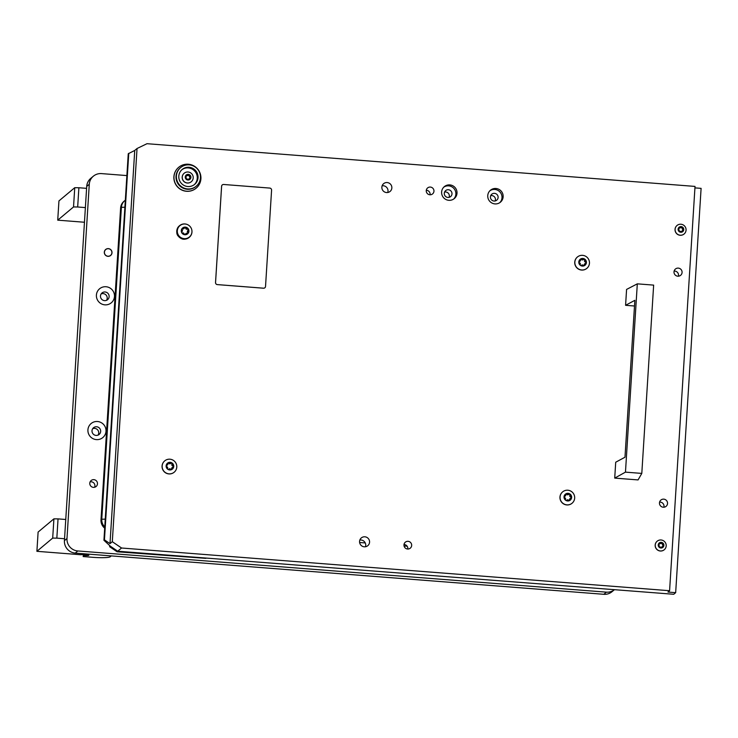 <?xml version="1.0" encoding="UTF-8"?>
<svg xmlns="http://www.w3.org/2000/svg" width="738" height="738" viewBox="0 0 738 738"><rect width="100%" height="100%" fill="white"/><g stroke="black" fill="none" stroke-linecap="round" stroke-linejoin="round"><path stroke-width="1.11" d="M457.006 193.208A7.767 7.657 50.1 0 0 444.331 186.649A7.767 7.657 50.1 0 0 445.863 199.463A7.767 7.657 50.1 0 0 457.006 193.208M453.695 199.029A7.767 7.657 50.1 0 0 443.759 187.175M451.988 193.891A3.884 3.828 50.1 0 0 445.641 190.616A3.884 3.828 50.1 0 0 446.416 197.018A3.884 3.828 50.1 0 0 451.988 193.891M449.036 197.369A3.884 3.828 50.1 0 0 444.59 192.055M503.141 196.806A7.767 7.657 50.1 0 0 490.456 190.247A7.767 7.657 50.1 0 0 491.997 203.061A7.767 7.657 50.1 0 0 503.141 196.806M499.829 202.627A7.767 7.657 50.1 0 0 489.894 190.773M498.113 197.489A3.884 3.828 50.1 0 0 491.776 194.214A3.884 3.828 50.1 0 0 492.55 200.616A3.884 3.828 50.1 0 0 498.113 197.489M495.161 200.957A3.884 3.828 50.1 0 0 490.715 195.653M411.666 545.465A3.884 3.828 50.1 0 0 405.328 542.19A3.884 3.828 50.1 0 0 406.094 548.592A3.884 3.828 50.1 0 0 411.666 545.465M407.791 549.026A3.884 3.828 50.1 0 0 404.009 544.524M433.953 191.216A3.884 3.828 50.1 0 0 427.616 187.941A3.884 3.828 50.1 0 0 428.381 194.343A3.884 3.828 50.1 0 0 433.953 191.216M430.079 194.777A3.884 3.828 50.1 0 0 426.296 190.275M369.563 542.19A5.055 4.972 50.1 0 0 361.325 537.928A5.055 4.972 50.1 0 0 362.321 546.249A5.055 4.972 50.1 0 0 369.563 542.19M365.458 546.757A5.055 4.972 50.1 0 0 359.849 540.059M391.85 187.941A5.055 4.972 50.1 0 0 383.612 183.679A5.055 4.972 50.1 0 0 384.609 192A5.055 4.972 50.1 0 0 391.85 187.941M387.745 192.507A5.055 4.972 50.1 0 0 382.136 185.81M678.425 276.196A4.077 4.022 50.1 0 0 674.126 271.067M674.006 271.842A4.077 4.022 -129.9 0 1 679.855 268.558A4.077 4.022 -129.9 0 1 680.657 275.283A4.077 4.022 -129.9 0 1 674.006 271.842M663.886 507.227A4.077 4.022 50.1 0 0 659.587 502.098M659.468 502.873A4.077 4.022 -129.9 0 1 665.316 499.589A4.077 4.022 -129.9 0 1 666.119 506.314A4.077 4.022 -129.9 0 1 659.468 502.873M694.928 187.886L701.1 188.365L675.667 592.669L673.748 594.274L117.729 551.221L110.322 546.175L117.443 551.452L205.865 558.352L117.065 551.775L109.658 546.729L110.063 545.945L117.443 551.452L117.065 551.775M121.567 548.011L669.587 590.723L695.021 186.419L147 143.698L137.037 148.513L112.305 541.701L121.567 548.011L117.729 551.221L206.151 558.112L117.443 551.452L110.322 546.175L103.929 540.271L104.445 539.847L109.999 543.629L112.305 541.701M137.037 148.513L134.74 150.441L128.255 153.753L103.929 540.271M128.763 153.319L104.445 539.847M669.587 590.723L667.973 592.07L675.667 592.669M134.74 150.441L109.999 543.629M359.618 542.495L365.264 542.937M404.064 545.963L407.127 546.203M104.778 526.914A9.714 9.566 -129.9 0 1 101.761 519.229L121.392 207.332A9.714 9.566 -129.9 0 1 125.331 200.201M104.695 528.159A9.714 9.566 -129.9 0 1 100.995 519.875L120.617 207.978A9.714 9.566 -129.9 0 1 123.993 201.28L124.759 200.635M625.584 305.311L626.58 289.425L637.309 283.844L625.464 472.135L614.717 478.104L615.713 462.219L624.985 457.228L634.855 300.32L625.584 305.311L634.505 306.002M614.717 478.104L638.066 479.921L641.802 473.409L653.647 285.117L637.309 283.844M625.464 472.135L641.802 473.409M189.029 167.277A9.714 9.566 50.1 0 0 179.288 179.814A9.714 9.566 50.1 0 0 194.666 184.352A9.714 9.566 50.1 0 0 189.029 167.277M194.269 184.666A9.714 9.566 50.1 0 0 188.264 167.923A9.714 9.566 50.1 0 0 181.816 169.786M180.635 167.591L180.247 167.913A12.14 11.965 50.1 0 0 187.286 189.26A12.14 11.965 50.1 0 0 195.838 186.539L196.225 186.216A12.14 11.965 50.1 0 0 189.186 164.869A12.14 11.965 50.1 0 0 177 180.542A12.14 11.965 50.1 0 0 196.225 186.216M178.67 167.332A13.598 13.395 50.1 0 0 178.624 167.378A13.598 13.395 50.1 0 0 186.502 191.28A13.598 13.395 50.1 0 0 196.133 188.19M186.603 191.197A13.598 13.395 50.1 0 0 200.247 173.642A13.598 13.395 50.1 0 0 178.725 167.286A13.598 13.395 50.1 0 0 186.603 191.197M222.286 184.915L222.267 184.934A1.946 1.91 50.1 0 0 221.594 186.271L215.533 282.534A1.946 1.91 50.1 0 0 217.332 284.61L263.466 288.207A1.946 1.91 50.1 0 0 265.532 286.418L271.584 190.155A1.946 1.91 50.1 0 0 269.785 188.079L223.651 184.482A1.946 1.91 50.1 0 0 221.612 186.262L215.551 282.525A1.946 1.91 50.1 0 0 217.35 284.6L263.484 288.189A1.946 1.91 50.1 0 0 264.859 287.755L264.831 287.774M661.211 547.227A0.793 0.784 -129.9 0 1 661.396 547.448A0.581 0.572 50.1 0 0 662.447 547.024A0.793 0.784 -129.9 0 1 663.194 546.055A0.581 0.572 50.1 0 0 663.333 544.921A0.793 0.784 -129.9 0 1 662.862 543.786A0.581 0.572 50.1 0 0 661.958 543.076A0.793 0.784 -129.9 0 1 660.741 542.91A0.581 0.572 50.1 0 0 659.689 543.334A0.793 0.784 -129.9 0 1 658.951 544.303A0.581 0.572 50.1 0 0 658.803 545.428A0.793 0.784 -129.9 0 1 659.274 546.572A0.581 0.572 50.1 0 0 660.187 547.273A0.793 0.784 -129.9 0 1 661.211 547.227M661.885 543.14L661.571 543.399A0.793 0.784 -129.9 0 1 660.353 543.223A0.581 0.572 50.1 0 0 659.726 542.965M663.314 546.037A0.581 0.572 50.1 0 0 662.955 545.244A0.793 0.784 -129.9 0 1 662.475 544.1A0.581 0.572 50.1 0 0 661.635 543.343M659.357 547.411A2.86 2.814 -129.9 0 1 658.813 543.426A2.86 2.814 -129.9 0 1 662.779 542.937A2.86 2.814 -129.9 0 1 663.324 546.923A2.86 2.814 -129.9 0 1 659.357 547.411M657.392 549.801A5.535 5.452 -129.9 0 1 657.161 541.222A5.535 5.452 -129.9 0 1 664.034 541.139A5.535 5.452 -129.9 0 1 664.274 549.718A5.535 5.452 -129.9 0 1 657.392 549.801M657.124 541.258A5.535 5.452 50.1 0 0 657.327 549.856A5.535 5.452 50.1 0 0 664.237 549.745M662.032 547.707A0.581 0.572 50.1 0 0 662.06 547.338A0.793 0.784 -129.9 0 1 662.318 546.554L662.706 546.231M659.431 544.118L659.052 544.441A0.793 0.784 -129.9 0 1 658.564 544.616A0.581 0.572 50.1 0 0 658.434 544.635M681.073 231.483A0.793 0.784 -129.9 0 1 681.266 231.704A0.581 0.572 50.1 0 0 682.309 231.28A0.793 0.784 -129.9 0 1 683.056 230.311A0.581 0.572 50.1 0 0 683.203 229.177A0.793 0.784 -129.9 0 1 682.724 228.042A0.581 0.572 50.1 0 0 681.82 227.332A0.793 0.784 -129.9 0 1 680.602 227.166A0.581 0.572 50.1 0 0 679.55 227.59A0.793 0.784 -129.9 0 1 678.812 228.559A0.581 0.572 50.1 0 0 678.665 229.684A0.793 0.784 -129.9 0 1 679.144 230.828A0.581 0.572 50.1 0 0 680.049 231.529A0.793 0.784 -129.9 0 1 681.073 231.483M681.746 227.396L681.432 227.655A0.793 0.784 -129.9 0 1 680.215 227.479A0.581 0.572 50.1 0 0 679.587 227.221M683.185 230.293A0.581 0.572 50.1 0 0 682.816 229.5A0.793 0.784 -129.9 0 1 682.336 228.356A0.581 0.572 50.1 0 0 681.506 227.599M679.218 231.667A2.86 2.814 -129.9 0 1 678.683 227.682A2.86 2.814 -129.9 0 1 682.65 227.193A2.86 2.814 -129.9 0 1 683.185 231.178A2.86 2.814 -129.9 0 1 679.218 231.667M677.263 234.057A5.535 5.452 -129.9 0 1 677.023 225.477A5.535 5.452 -129.9 0 1 683.905 225.394A5.535 5.452 -129.9 0 1 684.135 233.974A5.535 5.452 -129.9 0 1 677.263 234.057M676.995 225.514A5.535 5.452 50.1 0 0 677.189 234.112A5.535 5.452 50.1 0 0 684.098 234.001M681.894 231.963A0.581 0.572 50.1 0 0 681.93 231.594A0.793 0.784 -129.9 0 1 682.189 230.809L682.567 230.487M679.301 228.374L678.914 228.697A0.793 0.784 -129.9 0 1 678.425 228.872A0.581 0.572 50.1 0 0 678.305 228.891M173.19 467.117A0.812 0.793 50.1 0 0 172.683 465.909A1.107 1.098 -129.9 0 1 171.917 464.359A0.812 0.793 50.1 0 0 170.792 463.307M172.203 464.423A1.107 1.098 -129.9 0 1 172.305 464.036A0.812 0.793 50.1 0 0 170.985 463.141A1.107 1.098 -129.9 0 1 169.279 463.012A0.812 0.793 50.1 0 0 167.858 463.695A1.107 1.098 -129.9 0 1 166.917 465.106A0.812 0.793 50.1 0 0 166.816 466.684A1.107 1.098 -129.9 0 1 167.572 468.233A0.812 0.793 50.1 0 0 168.891 469.128A1.107 1.098 -129.9 0 1 170.598 469.267A0.812 0.793 50.1 0 0 172.019 468.584A1.107 1.098 -129.9 0 1 172.96 467.163A0.812 0.793 50.1 0 0 173.061 465.586A1.107 1.098 -129.9 0 1 172.203 464.423M171.557 469.562A0.812 0.793 50.1 0 0 171.631 468.898A1.107 1.098 -129.9 0 1 171.972 467.735L172.351 467.412M173.744 466.434A3.847 3.791 -129.9 0 1 169.703 469.949A3.847 3.791 -129.9 0 1 166.133 465.844A3.847 3.791 -129.9 0 1 170.183 462.32A3.847 3.791 -129.9 0 1 173.744 466.434M176.779 467.099A7.38 7.269 -129.9 0 1 166.198 473.04A7.38 7.269 -129.9 0 1 164.731 460.863A7.38 7.269 -129.9 0 1 176.779 467.099M164.685 460.909A7.38 7.269 50.1 0 0 166.096 473.123A7.38 7.269 50.1 0 0 174.113 472.265A7.38 7.269 50.1 0 0 174.168 472.228M170.598 463.464A1.107 1.098 -129.9 0 1 168.891 463.326A0.812 0.793 50.1 0 0 167.941 463.04M167.526 464.857L167.139 465.18A1.107 1.098 -129.9 0 1 166.53 465.429A0.812 0.793 50.1 0 0 166.308 465.475M177.498 228.254L177.443 228.236A7.574 7.463 -129.9 0 1 179.011 226.16L179.113 226.077A7.574 7.463 -129.9 0 1 179.389 225.828L179.602 225.653A7.574 7.463 -129.9 0 1 187.406 224.573M177.978 235.69L177.867 235.763A7.574 7.463 -129.9 0 1 176.843 233.337L176.945 233.254A7.574 7.463 -129.9 0 1 177.554 228.153L177.443 228.236M191.769 229.776A7.574 7.463 -129.9 0 1 189.334 237.267L189.122 237.451A7.574 7.463 -129.9 0 1 184.684 239.167L184.574 239.25A7.574 7.463 -129.9 0 1 181.991 238.9L182.092 238.817A7.574 7.463 -129.9 0 1 177.969 235.671L177.867 235.763M189.334 237.267A7.574 7.463 -129.9 0 1 179.971 237.424A7.574 7.463 -129.9 0 1 179.602 225.653M186.843 233.226A1.107 1.098 -129.9 0 1 187.231 233.337A0.812 0.793 50.1 0 0 188.107 232.027A1.107 1.098 -129.9 0 1 188.208 230.321A0.812 0.793 50.1 0 0 187.507 228.881A1.107 1.098 -129.9 0 1 186.087 227.913A0.812 0.793 50.1 0 0 184.5 227.793A1.107 1.098 -129.9 0 1 182.969 228.531A0.812 0.793 50.1 0 0 182.092 229.841A1.107 1.098 -129.9 0 1 181.991 231.547A0.812 0.793 50.1 0 0 182.692 232.977A1.107 1.098 -129.9 0 1 184.113 233.946A0.812 0.793 50.1 0 0 185.699 234.075A1.107 1.098 -129.9 0 1 186.843 233.226M184.14 228.383L183.762 228.706A1.107 1.098 -129.9 0 1 182.59 228.854A0.812 0.793 50.1 0 0 181.954 228.826M187.959 230.524A0.812 0.793 50.1 0 0 187.12 229.204A1.107 1.098 -129.9 0 1 185.699 228.236A0.812 0.793 50.1 0 0 184.601 227.553M184.86 234.749A3.847 3.791 -129.9 0 1 181.29 230.634A3.847 3.791 -129.9 0 1 185.339 227.119A3.847 3.791 -129.9 0 1 188.91 231.225A3.847 3.791 -129.9 0 1 184.86 234.749M184.177 238.642A7.38 7.269 -129.9 0 1 179.897 225.662A7.38 7.269 -129.9 0 1 191.585 229.112A7.38 7.269 -129.9 0 1 184.177 238.642M179.851 225.699A7.38 7.269 50.1 0 0 184.076 238.715A7.38 7.269 50.1 0 0 189.325 237.027M185.22 234.638A0.812 0.793 50.1 0 0 185.312 234.398A1.107 1.098 -129.9 0 1 185.672 233.798L186.059 233.476M187.858 233.356A0.812 0.793 50.1 0 0 187.72 232.35A1.107 1.098 -129.9 0 1 187.83 230.634M189.961 178.052A0.793 0.784 -129.9 0 1 190.238 177.978A0.581 0.572 50.1 0 0 190.33 176.852A0.793 0.784 -129.9 0 1 189.814 175.727A0.581 0.572 50.1 0 0 188.882 175.063A0.793 0.784 -129.9 0 1 187.664 174.934A0.581 0.572 50.1 0 0 186.631 175.404A0.793 0.784 -129.9 0 1 185.93 176.4A0.581 0.572 50.1 0 0 185.828 177.535A0.793 0.784 -129.9 0 1 186.345 178.661A0.581 0.572 50.1 0 0 187.277 179.325A0.793 0.784 -129.9 0 1 188.504 179.445A0.581 0.572 50.1 0 0 189.537 178.983A0.793 0.784 -129.9 0 1 189.961 178.052M190.339 177.969A0.581 0.572 50.1 0 0 189.952 177.166A0.793 0.784 -129.9 0 1 189.435 176.05A0.581 0.572 50.1 0 0 188.614 175.293M189.279 179.777A2.86 2.814 -129.9 0 1 185.515 178.356A2.86 2.814 -129.9 0 1 186.88 174.602A2.86 2.814 -129.9 0 1 190.644 176.031A2.86 2.814 -129.9 0 1 189.279 179.777M190.053 182.507A5.535 5.452 -129.9 0 1 184.177 173.246A5.535 5.452 -129.9 0 1 192.35 174.583A5.535 5.452 -129.9 0 1 190.053 182.507M184.14 173.273A5.535 5.452 50.1 0 0 189.98 182.563A5.535 5.452 50.1 0 0 191.253 181.76L191.28 181.732M189.122 179.694A0.581 0.572 50.1 0 0 189.149 179.297A0.793 0.784 -129.9 0 1 189.398 178.485L189.777 178.162M188.504 175.386A0.793 0.784 -129.9 0 1 187.277 175.257A0.581 0.572 50.1 0 0 186.659 175.017M186.382 176.225L186.004 176.539A0.793 0.784 -129.9 0 1 185.542 176.723A0.581 0.572 50.1 0 0 185.441 176.742M585.861 263.245A0.812 0.793 50.1 0 0 585.354 262.036A1.107 1.098 -129.9 0 1 584.588 260.496A0.812 0.793 50.1 0 0 583.472 259.444M584.883 260.56A1.107 1.098 -129.9 0 1 584.976 260.173A0.812 0.793 50.1 0 0 583.657 259.269A1.107 1.098 -129.9 0 1 581.95 259.139A0.812 0.793 50.1 0 0 580.538 259.822A1.107 1.098 -129.9 0 1 579.588 261.234A0.812 0.793 50.1 0 0 579.487 262.82A1.107 1.098 -129.9 0 1 580.252 264.361A0.812 0.793 50.1 0 0 581.572 265.265A1.107 1.098 -129.9 0 1 583.269 265.394A0.812 0.793 50.1 0 0 584.69 264.711A1.107 1.098 -129.9 0 1 585.64 263.3A0.812 0.793 50.1 0 0 585.732 261.713A1.107 1.098 -129.9 0 1 584.883 260.56M584.228 265.689A0.812 0.793 50.1 0 0 584.312 265.034A1.107 1.098 -129.9 0 1 584.644 263.872L585.031 263.549M586.415 262.562A3.847 3.791 -129.9 0 1 582.374 266.077A3.847 3.791 -129.9 0 1 578.804 261.972A3.847 3.791 -129.9 0 1 582.854 258.457A3.847 3.791 -129.9 0 1 586.415 262.562M589.45 263.226A7.38 7.269 -129.9 0 1 578.869 269.167A7.38 7.269 -129.9 0 1 577.411 256.999A7.38 7.269 -129.9 0 1 589.45 263.226M577.356 257.036A7.38 7.269 50.1 0 0 577.31 257.082A7.38 7.269 50.1 0 0 578.767 269.25A7.38 7.269 50.1 0 0 586.793 268.401A7.38 7.269 50.1 0 0 586.839 268.355M583.278 259.591A1.107 1.098 -129.9 0 1 581.572 259.462A0.812 0.793 50.1 0 0 580.612 259.167M580.197 260.984L579.81 261.307A1.107 1.098 -129.9 0 1 579.201 261.556A0.812 0.793 50.1 0 0 578.979 261.612M571.083 498.132A0.812 0.793 50.1 0 0 570.575 496.923A1.107 1.098 -129.9 0 1 569.819 495.373A0.812 0.793 50.1 0 0 568.694 494.322M570.105 495.438A1.107 1.098 -129.9 0 1 570.197 495.05A0.812 0.793 50.1 0 0 568.878 494.156A1.107 1.098 -129.9 0 1 567.171 494.026A0.812 0.793 50.1 0 0 565.76 494.709A1.107 1.098 -129.9 0 1 564.81 496.12A0.812 0.793 50.1 0 0 564.708 497.698A1.107 1.098 -129.9 0 1 565.474 499.248A0.812 0.793 50.1 0 0 566.793 500.143A1.107 1.098 -129.9 0 1 568.5 500.281A0.812 0.793 50.1 0 0 569.911 499.598A1.107 1.098 -129.9 0 1 570.861 498.178A0.812 0.793 50.1 0 0 570.963 496.6A1.107 1.098 -129.9 0 1 570.105 495.438M569.45 500.576A0.812 0.793 50.1 0 0 569.533 499.912A1.107 1.098 -129.9 0 1 569.865 498.75L570.253 498.427M571.646 497.449A3.847 3.791 -129.9 0 1 567.596 500.964A3.847 3.791 -129.9 0 1 564.026 496.849A3.847 3.791 -129.9 0 1 568.075 493.335A3.847 3.791 -129.9 0 1 571.646 497.449M574.671 498.113A7.38 7.269 -129.9 0 1 564.09 504.054A7.38 7.269 -129.9 0 1 562.633 491.877A7.38 7.269 -129.9 0 1 574.671 498.113M562.577 491.923A7.38 7.269 50.1 0 0 563.989 504.137A7.38 7.269 50.1 0 0 572.061 503.242M568.5 494.478A1.107 1.098 -129.9 0 1 566.793 494.34A0.812 0.793 50.1 0 0 565.834 494.054M565.419 495.871L565.031 496.194A1.107 1.098 -129.9 0 1 564.432 496.443A0.812 0.793 50.1 0 0 564.201 496.49M109.722 545.622L109.658 546.729M104.316 252.175A3.884 3.828 50.1 0 0 110.654 255.449A3.884 3.828 50.1 0 0 109.888 249.047A3.884 3.828 50.1 0 0 104.316 252.175M89.787 483.205A3.884 3.828 50.1 0 0 96.124 486.49A3.884 3.828 50.1 0 0 95.35 480.078A3.884 3.828 50.1 0 0 89.787 483.205M94.593 487.255A3.884 3.828 50.1 0 0 90.101 481.896M87.923 429.857A9.133 8.994 50.1 0 0 96.392 439.608A9.133 8.994 50.1 0 0 105.995 431.269A9.133 8.994 50.1 0 0 97.527 421.509A9.133 8.994 50.1 0 0 87.923 429.857M92.01 430.752A4.373 4.308 50.1 0 0 99.141 434.442A4.373 4.308 50.1 0 0 98.274 427.228A4.373 4.308 50.1 0 0 92.01 430.752M98.053 435.097A4.373 4.308 50.1 0 0 92.684 428.686M96.401 295.089A9.133 8.994 50.1 0 0 104.87 304.84A9.133 8.994 50.1 0 0 114.473 296.501A9.133 8.994 50.1 0 0 106.004 286.741A9.133 8.994 50.1 0 0 96.401 295.089M100.488 295.984A4.373 4.308 50.1 0 0 107.619 299.665A4.373 4.308 50.1 0 0 106.752 292.46A4.373 4.308 50.1 0 0 100.488 295.984M106.53 300.329A4.373 4.308 50.1 0 0 101.161 293.918M126.881 175.579L101.54 173.605A11.66 11.485 50.1 0 0 93.329 176.216L90.765 178.356A11.66 11.485 50.1 0 0 86.715 186.4L64.427 540.65A11.66 11.485 50.1 0 0 75.239 553.094L603.841 594.302A11.66 11.485 50.1 0 0 612.051 591.682L614.164 589.92M93.329 176.216A11.66 11.485 50.1 0 0 89.28 184.251L66.992 538.5A11.66 11.485 50.1 0 0 77.794 550.954L606.396 592.153A11.66 11.485 50.1 0 0 614.145 589.911M74.741 187.692L58.948 200.911L57.73 220.164L73.532 206.944L74.741 187.692L78.883 187.747L77.674 207L85.387 207.599M86.595 188.347L78.883 187.747M84.464 222.249L57.73 220.164M77.674 207L73.532 206.944M83.293 554.542L83.163 556.563L84.446 555.493A3.884 0.461 -176.4 0 0 88.8 555.363A3.884 0.461 -176.4 0 0 88.837 555.308A3.884 0.461 -176.4 0 0 85.23 554.616A3.884 0.461 -176.4 0 0 81.106 554.764L36.9 551.314L38.108 532.061L53.911 518.842L58.044 518.888L56.835 538.14L64.547 538.74M56.835 538.14L52.693 538.094L36.9 551.314M52.693 538.094L53.911 518.842M65.756 519.487L58.044 518.888M83.163 556.563L92.776 557.31A15.544 1.854 -176.4 0 0 110.202 556.793L111.263 555.908M84.446 555.493L84.501 554.57M108.311 256.234A3.791 3.736 -129.9 0 1 104.409 252.571A3.791 3.736 -129.9 0 1 108.006 248.706A3.791 3.736 -129.9 0 1 111.918 252.378A3.791 3.736 -129.9 0 1 108.311 256.234M104.316 252.571A3.884 3.828 -129.9 0 1 109.704 248.955A3.884 3.828 -129.9 0 1 110.654 255.449A3.884 3.828 -129.9 0 1 104.316 252.571M100.995 519.875L101.761 519.229L105.266 519.128M124.888 207.23L121.392 207.332L120.617 207.978M89.28 184.251L86.715 186.4M66.992 538.5L64.427 540.65M77.794 550.954L75.239 553.094M606.396 592.153L603.841 594.302"/></g></svg>
